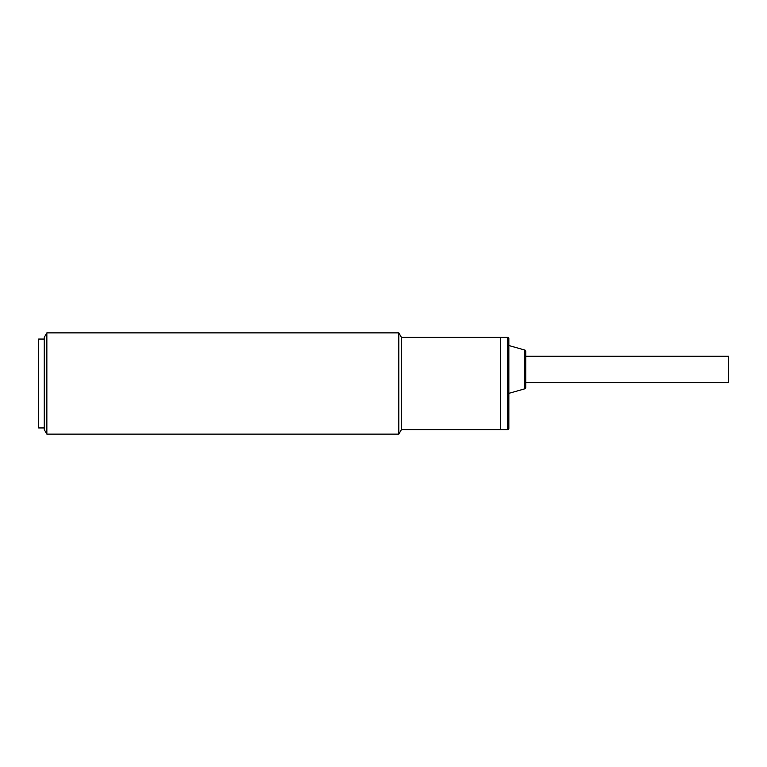 <?xml version="1.0" encoding="UTF-8"?>
<svg xmlns="http://www.w3.org/2000/svg" width="767" height="767" viewBox="0 0 767 767"><rect width="100%" height="100%" fill="white"/><g stroke="black" fill="none" stroke-linecap="round" stroke-linejoin="round"><path stroke-width="1.15" d="M507.725 429.625L500.42 429.625L500.42 337.375L401.419 337.375L401.419 429.625L500.42 429.625L500.42 337.375L507.725 337.375A1.122 1.122 0 0 1 508.857 338.506L508.857 428.494A1.122 1.122 0 0 1 507.725 429.625L507.725 337.375M525.731 382.656L728.65 382.656L728.65 356.224L525.731 356.224M524.906 388.792L524.906 350.078A1.122 1.122 0 0 1 525.731 351.161L525.731 387.709A1.122 1.122 0 0 1 524.906 388.792L508.857 393.346M524.906 350.078L508.857 345.533M44.256 339.062L38.628 339.062L38.628 427.938L44.256 427.938M38.628 356.78L38.628 410.22M46.854 383.5L46.854 434.122L398.821 434.122L398.821 332.878L46.854 332.878L46.854 383.5M46.854 332.878L44.256 337.375L44.256 429.625L46.854 434.122M401.419 429.625L398.821 434.122M401.419 337.375L398.821 332.878"/></g></svg>
